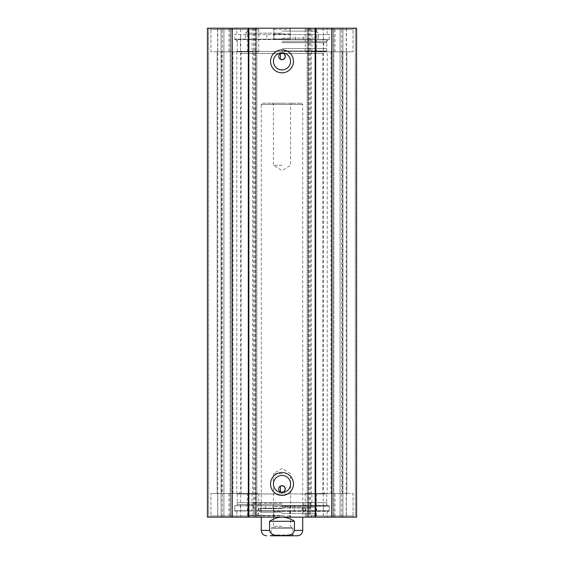 <?xml version="1.0" encoding="UTF-8"?>
<svg xmlns="http://www.w3.org/2000/svg" width="564" height="564" viewBox="0 0 564 564"><rect width="100%" height="100%" fill="white"/><g stroke="black" fill="none" stroke-linecap="round" stroke-linejoin="round"><path stroke-width="0.42" stroke-dasharray="2.82 2.11" d="M347.163 28.2L303.961 28.2L347.163 28.2L346.381 29.441L305.202 29.441L353.064 29.441L346.381 29.441L346.381 51.817L353.064 51.817L305.202 51.817L346.381 51.817M355.341 28.2L342.912 28.2L355.341 28.2L355.341 517.153L356.589 517.153L207.411 517.153L208.659 517.153L207.411 517.153L207.411 28.2L356.589 28.2L356.589 517.153L342.912 517.153L355.341 517.153L355.341 28.2M341.671 28.2L340.085 28.2L341.671 28.2L341.671 517.153L342.912 517.153L340.085 517.153L341.671 517.153L341.671 28.2M333.867 28.2L340.085 28.2L332.964 28.2L333.867 28.2L333.867 517.153L340.085 517.153L332.964 517.153L333.867 517.153L333.867 28.2M307.176 28.2L308.416 28.2L307.176 28.2L307.176 517.153L308.416 517.153L307.176 517.153L307.176 28.2M256.824 28.2L255.584 28.2L256.824 28.2L256.824 517.153L255.584 517.153L256.824 517.153L256.824 28.2M208.659 28.2L221.088 28.2L208.659 28.2L208.659 517.153L221.088 517.153L208.659 517.153L208.659 28.2M222.329 28.2L223.915 28.2L222.329 28.2L222.329 517.153L221.088 517.153L223.915 517.153L222.329 517.153L222.329 28.2M230.133 28.2L223.915 28.2L231.036 28.2L230.133 28.2L230.133 517.153L223.915 517.153L231.036 517.153L230.133 517.153L230.133 28.2M228.23 28.2L260.039 28.2L209.695 28.2L228.23 28.2L229.019 29.441L210.936 29.441L258.798 29.441L229.019 29.441L229.019 51.817L258.798 51.817L229.019 51.817M315.354 28.2L354.305 28.2L315.354 28.2L316.601 29.441L353.064 29.441L316.601 29.441L316.601 51.817L353.064 51.817L316.601 51.817M209.695 28.2L248.646 28.2L209.695 28.2L210.936 29.441L247.399 29.441L210.936 29.441L210.936 51.817L247.399 51.817L210.936 51.817L210.936 29.441L209.695 28.2M290.03 28.2L273.709 28.2L274.182 29.441L273.744 38.972L290.291 38.972L290.03 28.2L327.881 28.2L273.97 28.2M335.77 517.153L303.961 517.153L354.305 517.153L335.77 517.153L334.981 515.912L353.064 515.912L305.202 515.912L334.981 515.912L334.981 493.535L305.202 493.535L334.981 493.535M216.837 517.153L260.039 517.153L216.837 517.153L217.619 515.912L258.798 515.912L210.936 515.912L217.619 515.912L217.619 493.535L210.936 493.535L258.798 493.535L217.619 493.535M290.291 517.153L236.119 517.153L327.881 517.153L290.03 517.153L290.291 506.38L273.709 506.38L290.256 506.38L290.256 510.935L329.235 510.935L234.765 510.935L273.744 510.935L273.744 506.38M248.646 517.153L209.695 517.153L248.646 517.153L247.399 515.912L210.936 515.912L247.399 515.912L247.399 493.535L210.936 493.535L247.399 493.535M354.305 517.153L315.354 517.153L354.305 517.153L353.064 515.912L316.601 515.912L353.064 515.912L353.064 493.535L316.601 493.535L353.064 493.535L353.064 515.912L354.305 517.153M221.56 51.817L252.58 51.817L217.154 51.817L221.56 51.817L221.56 493.535L217.154 493.535L252.58 493.535L221.56 493.535M327.226 493.535L346.846 493.535L311.42 493.535L327.226 493.535L327.226 51.817L311.42 51.817L346.846 51.817L327.226 51.817M273.744 38.972L290.256 38.972M290.206 34.002L273.794 34.002M289.818 34.002L274.182 34.002M274.182 29.441L289.818 29.441M280.315 51.402L325.506 51.402L280.315 51.402M280.393 53.474L240.56 53.474L280.393 53.474M283.607 53.474L323.44 53.474L283.607 53.474M290.566 61.349A8.566 8.566 0 0 0 277.721 53.932A8.566 8.566 0 0 0 277.721 68.766A8.566 8.566 0 0 0 290.566 61.349M290.566 484.004A8.566 8.566 0 0 0 277.721 476.587A8.566 8.566 0 0 0 277.721 491.42A8.566 8.566 0 0 0 290.566 484.004M282 39.593L328.826 39.593L282 39.593M283.607 491.879L280.393 491.879M282 51.402L237.247 51.402L282 51.402M282 41.666L326.753 41.666L282 41.666M280.315 493.951L325.506 493.951L280.315 493.951M282 493.951L237.247 493.951L282 493.951M282 504.512L237.247 504.512L282 504.512M282 505.76L235.174 505.76L282 505.76M273.744 510.935L273.794 511.351L328.826 511.351L290.206 511.351L290.256 510.935M290.206 511.351L289.818 511.351L289.818 515.912L236.831 515.912L274.182 515.912L274.182 511.351L273.794 511.351M289.818 515.912L290.03 517.153M273.97 517.153L274.182 515.912M289.818 511.351L274.182 511.351M322.812 51.817L346.846 51.817L322.812 51.817L322.812 493.535L346.846 493.535L322.812 493.535M217.154 51.817L241.188 51.817L217.154 51.817L217.154 493.535L241.188 493.535L217.154 493.535L217.154 51.817M332.964 28.2L332.964 517.153L332.964 28.2M356.589 28.2L356.589 517.153L356.589 28.2M346.204 28.2L346.204 517.153M217.796 28.2L217.796 517.153M207.411 28.2L207.411 517.153L207.411 28.2M231.036 28.2L231.036 517.153L231.036 28.2M269.571 521.298L269.571 530.414C270.614 535.842 277.65 535.546 282 535.652C286.35 535.546 293.386 535.842 294.429 530.414L294.429 521.298L269.571 521.298C277.855 515.827 286.145 515.827 294.429 521.298M297.334 535.8L270.297 535.8L293.703 535.8L292.878 534.968L271.122 534.968L292.878 534.968L292.878 528.341L271.122 528.341L292.878 528.341L292.046 527.509L271.954 527.509L292.046 527.509M282 535.8L270.297 535.8L271.122 534.968L271.122 528.341L271.954 527.509M282 527.509L291.807 527.509L282 527.509M282 526.268L273.434 526.268L282 526.268M282 473.647L273.434 473.647L282 473.647M282 104.446L290.566 104.446L282 104.446M282 103.198L272.193 103.198L282 103.198M282 165.358L273.434 165.358L282 165.358M262.528 103.198L301.472 103.198L262.528 103.198L261.28 104.446L302.72 104.446L261.28 104.446L261.28 517.153M294.429 505.76L234.765 505.76L329.235 505.76L294.429 505.76L294.429 510.73L329.235 510.73L234.765 510.73L294.429 510.73M265.588 505.76L265.588 510.73M302.135 510.73L302.135 505.76M272.997 505.76L272.997 510.73M282 502.651L326.753 502.651L282 502.651M282 508.037L311.004 508.037L282 508.037M282 503.173L253.328 503.173L282 503.173M282 512.119L260.145 512.119L282 512.119M282 512.183L261.28 512.183L282 512.183M282 508.192L260.286 508.192L282 508.192M282 515.496L249.887 515.496L282 515.496M282 513.423L316.185 513.423L282 513.423M282 505.548L326.753 505.548L282 505.548M274.139 39.593L329.235 39.593L234.765 39.593L274.139 39.593L274.139 34.623L234.765 34.623L329.235 34.623L274.139 34.623M303.333 39.593L303.333 34.623M266.842 34.623L266.842 39.593M295.536 39.593L295.536 34.623M282 31.098L316.39 31.098L282 31.098M282 39.804L326.753 39.804L282 39.804M282 33.17L245.537 33.17L282 33.17M282 50.993L326.753 50.993L282 50.993M282 48.504L326.753 48.504L282 48.504M282 42.702L326.753 42.702L282 42.702M252.996 502.651L311.004 502.651L252.996 502.651L252.996 508.037M237.247 502.651L326.753 502.651L237.247 502.651L237.247 505.548M322.502 28.2L323.285 29.441L323.285 51.817M334.981 51.817L334.981 29.441L335.77 28.2M311.892 51.817L311.892 29.441L311.102 28.2M252.898 28.2L252.108 29.441L252.108 51.817M217.619 51.817L217.619 29.441L216.837 28.2M240.715 51.817L240.715 29.441L241.498 28.2M311.102 517.153L311.892 515.912L311.892 493.535M346.381 493.535L346.381 515.912L347.163 517.153M323.285 493.535L323.285 515.912L322.502 517.153M241.498 517.153L240.715 515.912L240.715 493.535M229.019 493.535L229.019 515.912L228.23 517.153M252.108 493.535L252.108 515.912L252.898 517.153M232.953 51.817L232.953 493.535M342.44 51.817L342.44 493.535M315.826 51.817L315.826 493.535M236.774 51.817L236.774 493.535M248.174 51.817L248.174 493.535M273.744 34.418L290.256 34.418M256.627 28.2L256.627 517.153M307.373 28.2L307.373 517.153M282 39.184L234.765 39.184L282 39.184M282 506.176L329.235 506.176L282 506.176M331.047 51.817L331.047 493.535M342.912 28.2L342.912 517.153L342.912 28.2M340.085 28.2L340.085 517.153L340.085 28.2M308.416 28.2L308.416 517.153L308.416 28.2M309.15 28.2L309.15 517.153M310.348 28.2L310.348 517.153M308.571 28.2L308.571 517.153M255.429 28.2L255.429 517.153M253.652 28.2L253.652 517.153M254.85 28.2L254.85 517.153M255.584 28.2L255.584 517.153L255.584 28.2M221.088 28.2L221.088 517.153L221.088 28.2M223.915 28.2L223.915 517.153L223.915 28.2M302.72 530.414L294.429 530.414M269.571 530.414L261.28 530.414M282 507.205L316.185 507.205L282 507.205M282 508.601L259.271 508.601L282 508.601M282 38.148L318.463 38.148L282 38.148M353.064 29.441L354.305 28.2L353.064 29.441L353.064 51.817L353.064 29.441M305.202 51.817L305.202 29.441L303.961 28.2M258.798 51.817L258.798 29.441L260.039 28.2M305.202 493.535L305.202 515.912L303.961 517.153M210.936 515.912L209.695 517.153L210.936 515.912L210.936 493.535L210.936 515.912M258.798 493.535L258.798 515.912L260.039 517.153M346.846 51.817L346.846 493.535L346.846 51.817M273.709 28.2L273.709 38.972M290.291 28.2L290.291 38.972M235.174 39.593L234.765 39.184L234.765 34.418L235.174 34.002M328.826 39.593L329.235 39.184L329.235 34.418L328.826 34.002M327.169 34.002L327.169 29.441L327.881 28.2M236.831 34.002L236.831 29.441L236.119 28.2M325.506 493.951L323.44 491.879L323.44 53.474L325.506 51.402M238.494 493.951L240.56 491.879L240.56 53.474L238.494 51.402M326.753 51.402L326.753 41.666L327.945 39.593M237.247 51.402L237.247 41.666L236.055 39.593M237.247 493.951L237.247 504.512L236.527 505.76M326.753 493.951L326.753 504.512L327.472 505.76M328.826 511.351L329.235 510.935L329.235 506.176L328.826 505.76M235.174 511.351L234.765 510.935L234.765 506.176L235.174 505.76M236.831 511.351L236.831 515.912L236.119 517.153M327.169 511.351L327.169 515.912L327.881 517.153M273.709 517.153L273.709 506.38M316.601 493.535L316.601 515.912L315.354 517.153M247.399 51.817L247.399 29.441L248.646 28.2M311.42 51.817L311.42 493.535M252.58 51.817L252.58 493.535M241.188 51.817L241.188 493.535M310.39 28.2L310.39 517.153M253.61 28.2L253.61 517.153M291.807 527.509L290.566 526.268L290.566 473.647L282 468.501L273.434 473.647L273.434 526.268L272.193 527.509M272.193 103.198L273.434 104.446L273.434 165.358L282 170.504L290.566 165.358L290.566 104.446L291.807 103.198M301.472 103.198L302.72 104.446L302.72 517.153M234.765 505.76L234.765 510.73M329.235 505.76L329.235 510.73M240.56 505.76L240.56 510.73M323.44 505.76L323.44 510.73M309.847 508.037L310.672 507.205L310.701 502.651M254.152 508.037L253.328 507.205L253.299 502.651M260.286 502.651L260.286 508.192L261.28 512.183L260.145 512.119L259.271 508.601L258.545 508.037M303.714 502.651L303.714 508.192L302.72 512.183L303.855 512.119L304.729 508.601L305.455 508.037M258.382 508.037L258.382 513.423L256.31 515.496M305.618 508.037L305.618 513.423L307.69 515.496M314.113 515.496L316.185 513.423L316.185 507.205L317.842 505.548M249.887 515.496L247.815 513.423L247.815 507.205L246.158 505.548M311.004 502.651L311.004 508.037M326.753 502.651L326.753 505.548M329.235 39.593L329.235 34.623M234.765 39.593L234.765 34.623M323.44 39.593L323.44 34.623M240.56 39.593L240.56 34.623M316.39 31.098L318.463 33.17L318.463 38.148L320.119 39.804M247.61 31.098L245.537 33.17L245.537 38.148L243.881 39.804M326.337 51.402L326.753 50.993L326.753 48.504M237.663 51.402L237.247 50.993L237.247 48.504M237.247 39.804L237.247 42.702M326.753 39.804L326.753 42.702M240.356 42.702L240.356 48.504M323.644 42.702L323.644 48.504"/><path stroke-width="0.85" d="M232.312 28.2L207.411 28.2L207.411 517.153L356.589 517.153L356.589 28.2L232.312 28.2L232.312 517.153M282.726 53.143L280.393 53.474A3.313 3.313 0 0 1 285.313 56.379A3.313 3.313 0 0 1 278.87 57.472A3.313 3.313 0 0 1 280.393 53.474L280.393 59.276L282 59.692L284.341 58.719L285.313 56.379L284.341 54.031L282.768 53.15M282.768 492.203L284.341 491.322L285.313 488.974L284.341 486.633L282 485.66L280.393 486.076L280.393 491.879A3.313 3.313 0 0 1 282.557 485.71A3.313 3.313 0 0 1 285.313 488.974A3.313 3.313 0 0 1 280.393 491.879L282.726 492.21M280.393 53.474L283.607 53.474M290.566 61.349A8.566 8.566 0 0 1 277.721 68.766A8.566 8.566 0 0 1 277.721 53.932A8.566 8.566 0 0 1 290.566 61.349M293.463 61.349A11.463 11.463 0 0 0 276.268 51.423A11.463 11.463 0 0 0 276.268 71.275A11.463 11.463 0 0 0 293.463 61.349M315.149 28.2L315.149 517.153M248.851 28.2L248.851 517.153M293.463 484.004A11.463 11.463 0 0 0 276.268 474.077A11.463 11.463 0 0 0 276.268 493.93A11.463 11.463 0 0 0 293.463 484.004M290.566 484.004A8.566 8.566 0 0 1 277.721 491.42A8.566 8.566 0 0 1 277.721 476.587A8.566 8.566 0 0 1 290.566 484.004M248.308 28.2L248.308 517.153M315.692 28.2L315.692 517.153M331.688 28.2L331.688 517.153M294.429 521.298L294.429 530.414C293.386 535.842 286.35 535.546 282 535.652C277.65 535.546 270.614 535.842 269.571 530.414L269.571 521.298L294.429 521.298C286.145 515.827 277.855 515.827 269.571 521.298M270.297 535.8L297.334 535.8C300.605 535.483 302.403 533.685 302.72 530.414L302.72 517.153M293.703 535.8L282 535.8M269.571 530.414L261.28 530.414L261.28 517.153M294.429 530.414L302.72 530.414M261.28 530.414C261.597 533.685 263.395 535.483 266.666 535.8"/></g></svg>
